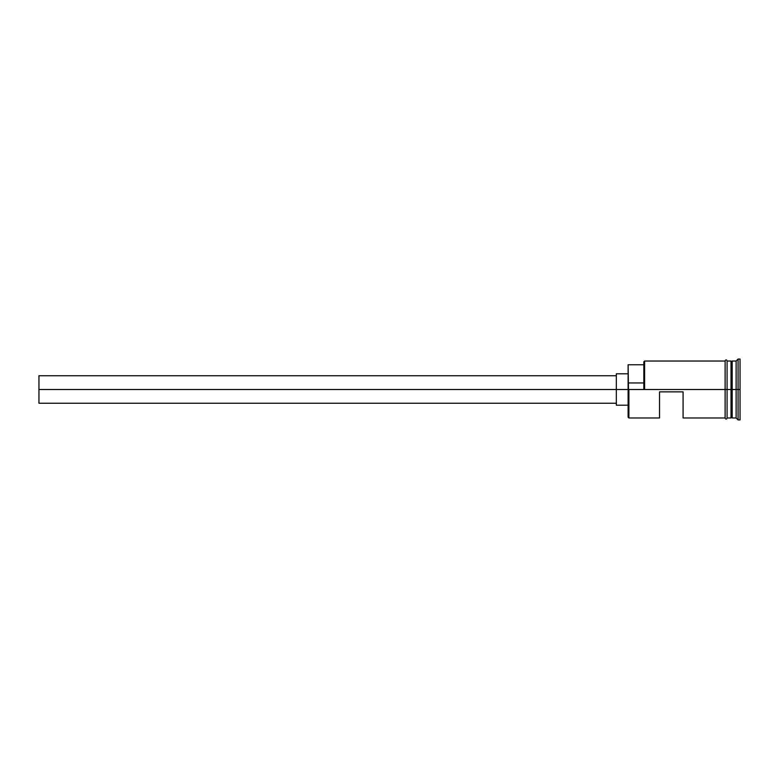 <?xml version="1.0" encoding="UTF-8"?>
<svg xmlns="http://www.w3.org/2000/svg" width="779" height="779" viewBox="0 0 779 779"><rect width="100%" height="100%" fill="white"/><g stroke="black" fill="none" stroke-linecap="round" stroke-linejoin="round"><path stroke-width="1.17" d="M628.896 389.5L628.108 389.5L628.108 417.193L628.108 389.5L628.896 389.5L628.108 388.896L628.108 389.5L38.95 389.5L38.95 403.249L38.95 389.5L616.325 389.5L616.325 405.207L616.325 389.5L628.108 389.5L628.108 382.956L643.824 382.956L628.108 382.956L628.108 364.757L628.896 417.972L628.896 389.5L725.122 389.5L628.896 389.5M731.802 361.417L731.413 417.583L732.192 361.028L732.192 389.5L736.126 389.5L736.126 417.972L736.126 389.5L738.083 389.5L738.083 359.061L738.083 389.5L740.05 389.5L740.05 359.061L740.05 419.939L740.05 389.5L738.083 389.5L738.083 419.939L738.083 389.5L732.192 389.5L732.192 361.028L732.192 389.5L731.802 361.417L731.802 389.5L731.413 361.417L731.014 389.5L731.014 361.028L731.014 389.5L727.089 389.5L727.089 418.177L727.089 389.5L725.122 389.5L725.122 418.177L725.122 360.823L725.122 389.5L727.089 389.5L727.089 360.823L727.089 389.5L731.014 389.5L731.014 361.028L727.089 361.028M683.095 391.856L683.095 417.972L683.095 391.856L659.531 391.856L683.095 391.856M659.531 417.972L659.531 391.856L659.531 417.972L628.896 417.972L628.108 417.193M731.413 417.583L731.014 389.5L731.014 417.972L731.014 389.5L731.802 389.5L731.802 417.583L732.192 389.5L732.192 417.972L736.126 417.972L738.083 419.939L740.05 419.939M643.824 388.896L643.824 361.807L643.824 388.896L644.603 389.5L644.603 361.028L644.603 389.5L643.824 388.896M736.126 389.5L736.126 361.028L736.126 389.5M727.089 389.5L727.089 360.823C726.437 359.557 725.785 359.557 725.122 360.823L725.122 418.177C725.775 419.443 726.427 419.443 727.089 418.177L727.089 389.5M731.413 389.5L731.413 417.583L731.413 389.5M732.192 389.5L732.192 417.972L732.192 389.5M616.325 373.793L616.325 389.5L616.325 373.793L628.108 373.793M38.95 375.751L38.95 389.5L38.95 375.751L616.325 375.751M616.325 403.249L38.95 403.249M628.108 405.207L616.325 405.207M725.122 417.972L683.095 417.972M731.014 417.972L727.089 417.972M740.05 359.061L738.083 359.061L736.126 361.028L732.192 361.028M725.122 361.028L644.603 361.028L643.824 361.807M628.108 364.757L643.824 364.757"/></g></svg>
